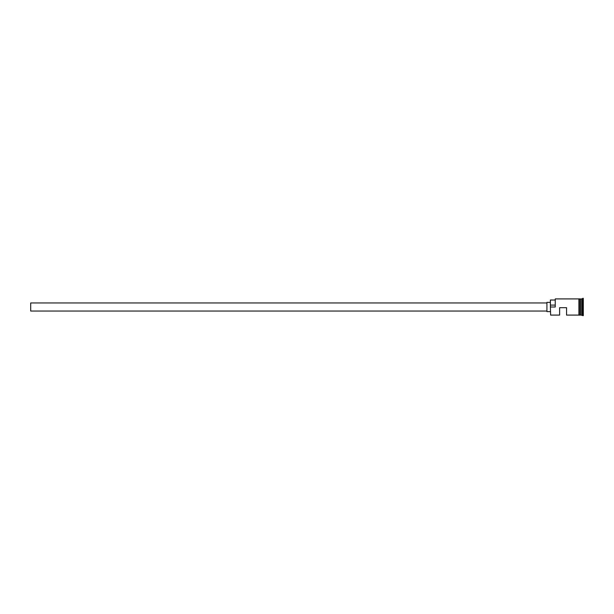 <?xml version="1.0" encoding="UTF-8"?>
<svg xmlns="http://www.w3.org/2000/svg" width="614" height="614" viewBox="0 0 614 614"><rect width="100%" height="100%" fill="white"/><g stroke="black" fill="none" stroke-linecap="round" stroke-linejoin="round"><path stroke-width="0.92" d="M550.62 315.082L550.39 306.823L550.62 315.082L559.623 315.082L559.623 307.691L566.553 307.691L566.553 315.082L578.91 315.082M546.92 311.045L30.7 311.045L30.7 302.955L546.92 302.955M550.39 311.62L546.92 311.62L546.92 302.38L550.39 302.38M579.486 298.918L580.76 299.033L580.76 314.967L580.99 298.918L580.99 315.082L583.3 315.665L583.3 298.335L582.724 298.335L582.724 315.665M580.644 298.918L580.644 315.082L579.486 315.082M580.99 298.918L582.149 298.918L582.149 315.082M550.62 307L555.24 307L555.24 298.918L555.24 307M578.91 315.143L578.91 298.857L579.486 298.857L579.486 315.143L578.91 315.143M555.24 298.918L578.91 298.918L578.91 307M555.002 300.016L550.39 300.016L550.39 306.823M550.39 305.097L555.002 305.097M582.149 298.918L582.724 298.335"/></g></svg>
